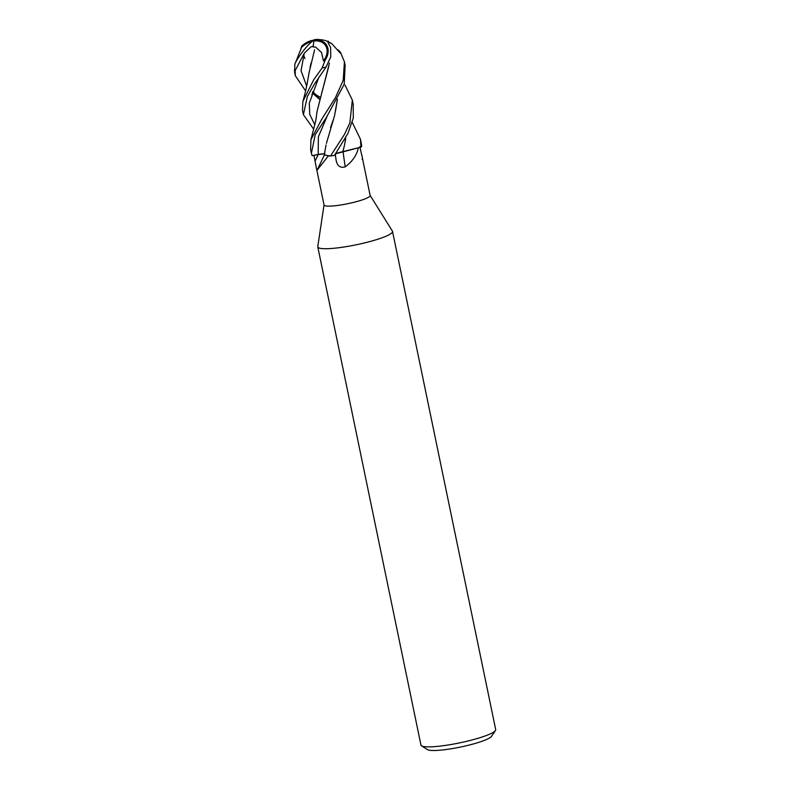 <?xml version="1.0" encoding="UTF-8"?>
<svg xmlns="http://www.w3.org/2000/svg" width="790" height="790" viewBox="0 0 790 790"><rect width="100%" height="100%" fill="white"/><g stroke="black" fill="none" stroke-linecap="round" stroke-linejoin="round"><path stroke-width="1.19" d="M324.038 204.936L317.778 246.599A38.167 5.708 -11.7 0 0 317.787 246.915A38.167 5.708 -11.7 0 0 344.154 246.974A38.167 5.708 -11.7 0 0 392.531 231.44A38.167 5.708 -11.7 0 0 392.413 231.144L370.125 195.387M328.255 156.065L317.303 169.87L316.444 168.3L324.058 205.025A23.532 3.516 -11.7 0 0 340.312 205.064A23.532 3.516 -11.7 0 0 370.145 195.486L362.541 158.75M317.787 246.915L420.952 745.059A38.167 5.708 -11.7 0 0 421.554 745.819A38.167 5.708 -11.7 0 0 447.308 745.118A38.167 5.708 -11.7 0 0 495.439 730.513A38.167 5.708 -11.7 0 0 495.695 729.585L392.531 231.44M421.554 745.819L427.479 749.611A33.081 4.947 -11.7 0 0 449.796 748.999A33.081 4.947 -11.7 0 0 491.508 736.349L495.439 730.513M345.052 85.172L352.33 100.044L349.891 122.756L344.578 134.231L330.516 156.025L324.256 154.949L329.716 156.065L324.265 154.899L324.976 150.781L324.591 154.346M335.592 153.823L360.902 147.138L338.772 152.648A7.317 1.096 168.3 0 0 335.276 154.228M352.182 122.272L360.447 139.228L360.99 147.108L342.83 151.69L344.559 144.945L342.86 151.7M362.077 159.096C362.847 159.995 362.501 157.733 361.06 152.322L359.875 146.644M358.275 148.006C356.843 155.107 352.488 161.387 345.22 166.848C340.46 168.231 337.458 166.157 336.194 160.637L335.227 154.336M343.038 151.66A430.767 126.894 -88.7 0 0 345.22 166.848M324.483 154.761L317.303 169.87M316.444 168.3L313.926 155.324L318.212 154.514A7.317 1.096 168.3 0 1 323.762 153.931L324.601 154.159M345.151 65.373L344.203 84.234L326.359 117.493L315.24 134.606L311.388 153.25L312.09 155.63L318.212 154.465L313.946 155.284A23.532 3.516 -11.7 0 0 313.926 155.324M335.553 153.882L338.772 152.648M324.423 154.03A7.317 1.096 -11.7 0 0 323.762 153.931L318.222 154.484A428.763 378.311 -45.1 0 1 315.091 161.032M313.946 155.284L318.212 154.465C322.488 153.704 324.631 153.675 324.631 154.356M360.99 147.108A25.448 3.802 -11.7 0 0 361.711 146.338L361.168 142.704M313.571 129.066L303.39 114.639L307.379 96.479L314.578 83.829L326.082 67.061L330.773 56.831L330.585 47.301C327.86 42.759 327.139 40.734 328.423 41.238M305.612 90.929L295.332 75.761L295.124 70.695L304.278 53.177L310.747 47.035L313.265 46.018L313.936 40.122A17.992 7.061 -147.2 0 1 315.97 39.5A25.448 25.448 0 0 0 314.114 39.796A23.799 2.024 58.1 0 0 313.936 40.122A17.992 13.381 142.6 0 1 325.174 60.159L322.113 67.989L313.719 79.721L302.866 101.456L302.501 110.363L303.39 114.639M330.516 156.025A25.448 3.802 -11.7 0 0 334.506 155.334L347.906 133.471L353.288 118.085L353.219 104.32L352.33 100.044M338.189 49.898A17.992 7.061 -147.2 0 1 340.47 52.347L344.41 61.778L343.216 80.343L335.464 97.585L321.856 119.004L310.934 139.712L310.618 149.547L311.349 153.092M300.931 48.388L301.79 46.106A23.799 20.738 -7.9 0 1 313.936 40.122A17.992 3.259 127.3 0 0 294.868 63.911L294.631 72.364M312.346 41.238A22.87 19.928 172.1 0 0 302.027 46.926L301.355 47.864M301.415 47.805L295.43 62.746M313.265 46.018L313.107 46.966L315.457 47.054M315.477 46.985L321.52 52.515L323.466 60.939A16.807 12.502 -37.4 0 0 326.112 46.561A16.807 12.502 -37.4 0 0 313.926 41.021A16.807 12.502 -37.4 0 0 313.877 41.031M327.87 42.156L328.561 42.206M328.482 42.166L331.691 43.598L340.322 53.127L340.47 52.347M311.724 94.583L312.01 95.136M314.598 49.74L308.92 73.292C307.409 83.345 305.394 92.736 302.876 101.456M304.278 53.177L301.059 70.685L306.639 86.041L301.059 70.685L304.278 53.177M312.307 92.914L319.525 99.283L312.307 92.914M301.79 46.106L302.027 46.926M329.43 63.161L316.968 111.785C315.714 122.638 315.003 123.546 314.173 126.953L310.924 139.712M318.765 77.479L309.275 103.213L309.779 114.451L314.776 124.731L309.779 114.451L309.275 103.213L318.765 77.479M327.574 41.337A23.799 23.256 -20.5 0 0 313.936 40.122A17.992 9.569 -171.7 0 0 308.268 41.712A25.448 25.448 0 0 0 301.81 46.037M315.97 39.5A17.992 7.061 -147.2 0 1 319.456 39.658M328.749 66.37L323.653 85.942M322.903 88.964L321.649 93.102M323.466 60.939L325.174 60.159M311.122 62.854L310.095 67.357M303.558 55.231L304.999 58.549L303.548 55.27M312.425 92.588L320.197 97.269M345.694 138.062L344.559 144.945M345.615 139.099L345.418 140.778M327.09 116.357L318.37 136.789L318.212 154.465M324.976 150.781L326.072 144.945M326.398 143.415L334.466 115.972M330.556 127.546L332.955 120.584M334.614 115.38L337.36 99.461M337.419 99.362L335.553 110.798M335.286 154.248A428.763 126.301 -88.7 0 0 336.194 160.637M322.113 67.989A25.448 3.802 -11.7 0 0 326.082 67.061M294.305 70.241A25.448 3.802 -11.7 0 0 295.124 70.695M361.218 142.941L360.447 139.228M345.171 65.442L344.41 61.778M331.691 43.598A24.559 24.559 0 0 0 327.623 41.633M319.585 99.096L312.84 91.452M295.332 75.761L294.581 72.097"/></g></svg>
